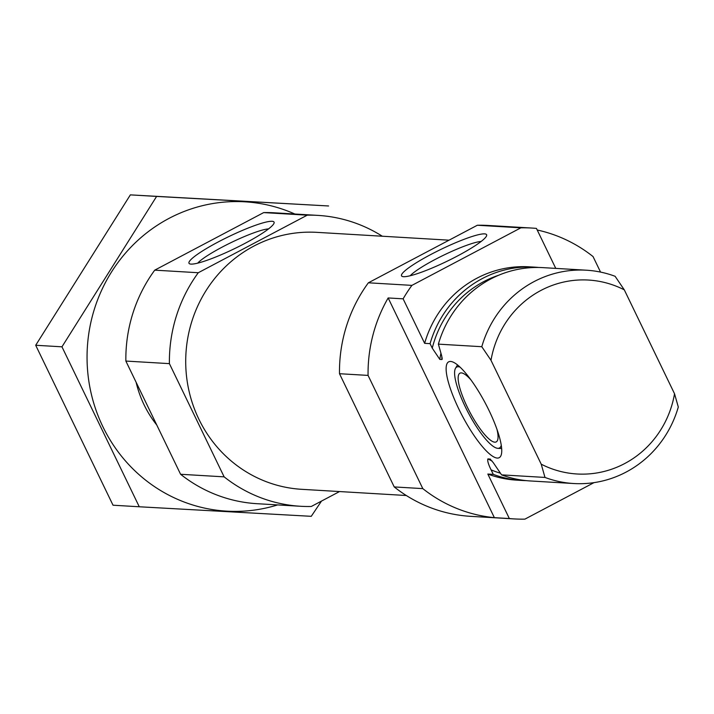 <?xml version="1.0" encoding="UTF-8"?>
<svg xmlns="http://www.w3.org/2000/svg" width="714" height="714" viewBox="0 0 714 714"><rect width="100%" height="100%" fill="white"/><g stroke="black" fill="none" stroke-linecap="round" stroke-linejoin="round"><path stroke-width="1.07" d="M268.571 228.882A41.599 5.873 -25.8 0 0 231.398 242.439A41.599 5.873 -25.8 0 0 197.689 263.154M555.769 268.393L536.446 228.418A145.701 139.846 93.4 0 0 531.502 228.034L487.957 225.454A145.701 139.846 93.4 0 0 477.327 225.249L368.37 282.798A145.701 139.846 93.4 0 0 339.498 373.717L368.067 375.403L422.804 488.617A145.701 139.846 93.4 0 0 494.374 517.659L509.341 518.543L487.832 474.051A106.85 102.557 93.4 0 0 516.579 480.138L522.023 480.468A106.85 102.557 93.4 0 0 526.173 480.62M509.341 518.543A145.701 139.846 93.4 0 0 514.276 518.926A145.701 139.846 93.4 0 0 524.915 519.132L594.03 482.628M534.652 267.143L529.208 266.822A106.85 102.557 93.4 0 0 424.634 343.327L430.078 343.648A106.85 102.557 93.4 0 1 534.652 267.143A106.85 102.557 93.4 0 1 538.793 267.473M531.502 228.034A145.701 139.846 93.4 0 0 520.872 227.828L411.907 285.377A145.701 139.846 93.4 0 0 403.124 298.836L424.634 343.327M339.498 373.717L394.226 486.93L422.804 488.617M600.545 272.088L593.048 256.567A145.701 139.846 93.4 0 0 537.205 229.997M477.327 225.249L520.872 227.828M368.067 375.403A145.701 139.846 93.4 0 1 388.157 297.952L403.124 298.836M368.37 282.798L411.907 285.377M394.226 486.93A145.701 139.846 93.4 0 0 470.74 516.347L514.276 518.926M487.832 474.051L493.276 474.373A106.85 102.557 93.4 0 0 522.023 480.468M493.276 474.373L491.098 469.874C488.34 464.305 487.269 460.646 487.903 458.897L490.295 459.12M440.931 353.269A95.676 91.829 93.4 0 0 439.806 359.392L432.256 348.146L430.078 343.648M439.806 359.392L441.895 359.517L441.787 356.206L438.378 344.139L481.789 346.709A106.85 102.557 93.4 0 1 586.355 270.204A106.85 102.557 93.4 0 1 615.102 276.291L624.313 289.866A97.131 93.231 93.4 0 0 490.991 360.293L481.789 346.709M490.643 459.361A95.676 91.829 93.4 0 1 489.991 459.013L493.178 462.511L501.576 474.864A106.85 102.557 93.4 0 0 530.323 480.959L573.726 483.53A106.85 102.557 93.4 0 0 678.3 407.016L674.534 393.762A97.131 93.231 93.4 0 1 541.221 464.18L490.991 360.293M442.269 359.071L441.895 359.517A95.676 91.829 93.4 0 1 442.171 357.768M586.355 270.204L542.952 267.634A106.85 102.557 93.4 0 0 438.378 344.139M501.576 474.864L544.978 477.434A106.85 102.557 93.4 0 0 573.726 483.53M544.978 477.434L541.221 464.18M624.313 289.866L674.534 393.762M382.302 236.227A145.701 139.846 93.4 0 0 317.864 215.387A145.701 139.846 93.4 0 0 307.234 215.173L198.278 272.73A145.701 139.846 93.4 0 0 169.405 363.64L125.86 361.061L180.588 474.274A145.701 139.846 93.4 0 0 257.102 503.7L300.639 506.28A145.701 139.846 93.4 0 0 311.277 506.485L339.543 491.553M169.405 363.64L224.134 476.854L180.588 474.274M224.134 476.854A145.701 139.846 93.4 0 0 300.639 506.28M317.864 215.387L274.328 212.808A145.701 139.846 93.4 0 0 263.689 212.593L154.733 270.151A145.701 139.846 93.4 0 0 125.86 361.061M307.234 215.173L263.689 212.593M190.995 264.1A47.249 6.667 -25.8 0 0 236.646 247.615A47.249 6.667 -25.8 0 0 274.042 223.196A47.249 6.667 -25.8 0 0 228.623 236.691A47.249 6.667 -25.8 0 0 189.835 263.903A47.249 6.667 -25.8 0 0 190.995 264.1M198.278 272.73L154.733 270.151M449.061 240.181L316.864 232.353A128.707 123.531 93.4 0 0 185.943 353.528A128.707 123.531 93.4 0 0 301.647 489.313L406.302 495.507M403.544 276.693A47.249 6.667 -25.8 0 0 449.195 260.208A47.249 6.667 -25.8 0 0 486.591 235.781A47.249 6.667 -25.8 0 0 441.172 249.275A47.249 6.667 -25.8 0 0 402.384 276.488A47.249 6.667 -25.8 0 0 403.544 276.693M489.099 410.639A54.175 13.138 -117.8 0 0 450.561 361.454A54.175 13.138 -117.8 0 0 462.306 415.878A54.175 13.138 -117.8 0 0 500.639 456.255A54.175 13.138 -117.8 0 0 489.099 410.639M388.157 297.952L494.374 517.659M501.282 445.25A45.767 11.103 62.2 0 1 497.819 448.33A45.767 11.103 62.2 0 1 465.269 406.775A45.767 11.103 62.2 0 1 455.523 368.245A45.767 11.103 62.2 0 1 460.012 367.121M496.935 429.203A38.851 9.425 62.2 0 1 496.239 441.895A38.851 9.425 62.2 0 1 467.206 406.891A38.851 9.425 62.2 0 1 459.941 373.181A38.851 9.425 62.2 0 1 470.821 379.759M481.12 241.466A41.599 5.873 -25.8 0 0 443.947 255.023A41.599 5.873 -25.8 0 0 410.238 275.738M139.275 506.77L113.026 505.209L35.7 345.264L130.359 194.868L328.592 205.971L156.607 196.421L61.957 346.817L139.275 506.77L311.259 516.32L321.496 501.085M35.7 345.264L61.957 346.817M130.359 194.868L156.607 196.421M136.133 382.311A106.85 102.557 93.4 0 0 156.777 425.017M294.855 214.022A154.929 148.699 93.4 0 0 87.331 347.691A154.929 148.699 93.4 0 0 277.63 504.914M491.098 469.874A103.45 99.291 93.4 0 0 500.434 473.212M498.658 275.247A103.45 99.291 93.4 0 0 432.256 348.146M487.903 458.897A95.676 91.829 93.4 0 0 492.133 461.039M497.819 448.33L501.674 448.544M455.523 368.245L457.513 364.943"/></g></svg>

